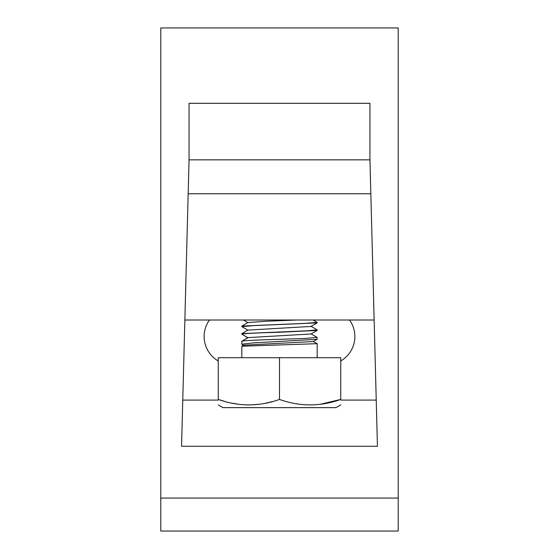 <?xml version="1.0" encoding="UTF-8"?>
<svg xmlns="http://www.w3.org/2000/svg" width="559" height="559" viewBox="0 0 559 559"><rect width="100%" height="100%" fill="white"/><g stroke="black" fill="none" stroke-linecap="round" stroke-linejoin="round"><path stroke-width="0.84" d="M160.789 498.076L160.789 27.95L398.211 27.95L398.211 531.05L160.789 531.05L160.789 498.076L398.211 498.076M189.054 159.846L181.556 446.257L377.444 446.257L369.946 159.846L369.946 103.324L189.054 103.324L189.054 159.846L188.166 193.763L370.834 193.763L369.946 159.846L189.054 159.846M182.765 400.09L218.262 400.09M376.235 400.09L340.738 400.09M377.444 446.257L181.556 446.257M374.139 320.014L184.861 320.014M218.262 360.974A28.264 28.264 0 0 1 209.436 320.014M349.564 320.014A28.264 28.264 0 0 1 340.738 360.974M317.121 343.68L241.844 346.21L241.816 357.697M317.093 337.363L306.164 338.391L279.5 339.334C256.511 339.963 243.948 340.592 241.816 341.214L241.816 344.19L252.822 342.94L317.079 339.285L317.184 337.447M311 326.302L317.184 329.908L306.101 330.851L241.872 333.611L241.816 334.142C243.948 333.52 256.511 332.891 279.5 332.263L317.128 330.439L317.184 329.908M241.816 326.61L241.872 326.072L306.15 323.312L317.184 322.375L317.128 322.906L252.941 325.659L241.907 326.694M317.184 322.375L313.166 320.014M317.128 330.439L310.993 333.989L248.007 337.601L241.816 341.214M241.991 334.296L247.91 337.664M242.047 341.081L248 337.783L241.914 334.254M317.079 339.285L313.18 341.549L243.612 345.189M297.095 320.014L265.588 321.271L247.965 322.557M317.128 322.906L310.993 326.449L247.965 330.089M320.426 404.248L340.738 399.44L340.738 357.697L218.262 357.697L218.262 399.44C218.262 406.714 218.262 406.714 218.262 399.44L224.753 401.425M340.738 399.44C340.738 406.714 340.738 406.714 340.738 399.44C320.307 406.714 299.89 406.714 279.5 399.44C259.096 406.707 238.686 406.707 218.262 399.44M279.5 357.697L279.5 399.44M306.625 404.835L308.086 404.884M340.738 404.912L336.029 407.63L222.971 407.63L218.262 404.912M231.95 403.151L238.581 404.248M245.674 404.849L250.104 404.898M252.375 404.835L258.859 404.29M265.581 403.2L272.254 401.628M317.184 343.729L317.184 357.697M317.163 343.701L313.18 341.402M241.844 346.21L243.64 345.169M241.914 344.302L243.64 345.301M243.389 320.007L248.007 322.683M248.007 330.222L241.872 326.673M241.879 326.079L248.014 322.529M241.879 333.611L248.014 330.069M317.128 337.384L311 333.835"/></g></svg>
